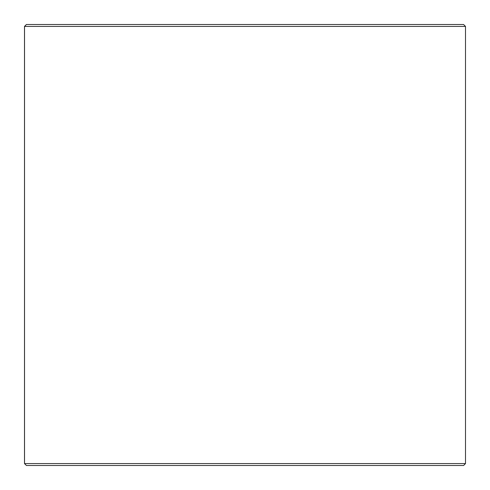 <?xml version="1.0" encoding="UTF-8"?>
<svg xmlns="http://www.w3.org/2000/svg" width="490" height="490" viewBox="0 0 490 490"><rect width="100%" height="100%" fill="white"/><g stroke="black" fill="none" stroke-linecap="round" stroke-linejoin="round"><path stroke-width="0.73" d="M24.531 463.583L26.448 465.5L24.5 463.583L24.5 26.417L26.417 24.5L463.583 24.5L465.5 26.417L24.531 26.417L24.531 463.583L465.5 463.583L465.5 26.417M26.448 24.5L24.531 26.417M26.448 465.5L463.583 465.5L465.5 463.583"/></g></svg>
